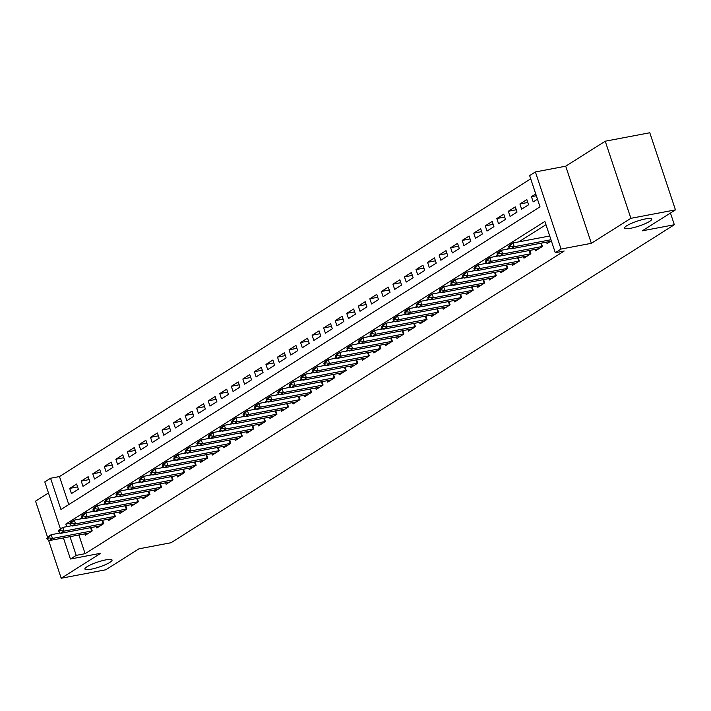 <?xml version="1.0" encoding="UTF-8"?>
<svg xmlns="http://www.w3.org/2000/svg" width="711" height="711" viewBox="0 0 711 711"><rect width="100%" height="100%" fill="white"/><g stroke="black" fill="none" stroke-linecap="round" stroke-linejoin="round"><path stroke-width="1.07" d="M630.773 228.249A14.3 2.604 -18.4 0 1 624.596 228.089A14.3 2.604 -18.4 0 1 631.315 223.405A14.3 2.604 -18.4 0 1 645.552 218.908A14.3 2.604 -18.4 0 1 651.729 219.068A14.3 2.604 -18.4 0 1 645.01 223.752A14.3 2.604 -18.4 0 1 630.773 228.249M91.097 569.2A14.3 2.604 -18.4 0 1 84.92 569.049A14.3 2.604 -18.4 0 1 91.639 564.365A14.3 2.604 -18.4 0 1 105.877 559.868A14.3 2.604 -18.4 0 1 112.054 560.019A14.3 2.604 -18.4 0 1 105.335 564.703A14.3 2.604 -18.4 0 1 91.097 569.2M60.417 528.877L44.793 481.907L50.561 478.254L60.959 509.52L540.031 206.848L529.633 175.59L535.401 171.946L561.059 249.054L555.282 252.698L544.884 221.441L65.812 524.105L66.665 526.664M565.707 166.196L591.356 243.304L630.888 218.321L675.45 209.869L649.801 132.753L605.239 141.213L565.707 166.196L535.401 171.946M48.472 492.972L35.55 501.131L47.548 537.196M530.717 178.843L59.475 476.566L50.561 478.254M630.888 218.321L605.239 141.213M48.57 540.28L61.199 578.247L100.74 553.265L70.442 559.015L63.412 537.898M675.45 209.869L642.264 230.835L674.339 224.747L171.031 542.733L138.947 548.821L105.761 569.787L61.199 578.247M546.563 242.113L547.043 243.562L551.336 240.842M535.019 249.401L535.507 250.85L542.431 246.477L541.311 243.109M523.474 256.698L523.963 258.146L530.886 253.765L529.766 250.396M511.938 263.985L512.418 265.434L519.341 261.061L518.221 257.693M500.393 271.282L500.873 272.731L507.796 268.358L506.676 264.99M488.848 278.579L489.328 280.027L496.251 275.646L495.132 272.277M477.303 285.866L477.783 287.315L484.706 282.942L483.587 279.574M465.758 293.163L466.238 294.612L473.171 290.239L472.042 286.862M454.213 300.451L454.693 301.908L461.626 297.527L460.506 294.158M442.669 307.747L443.149 309.196L450.081 304.823L448.961 301.455M431.124 315.044L431.613 316.493L438.536 312.111L437.416 308.743M419.579 322.332L420.068 323.781L426.991 319.408L425.871 316.04M408.043 329.628L408.523 331.077L415.446 326.705L414.326 323.336M396.498 336.925L396.978 338.374L403.901 333.992L402.781 330.624M384.953 344.213L385.433 345.662L392.356 341.289L391.237 337.921M373.408 351.51L373.888 352.958L380.812 348.577L379.692 345.208M361.863 358.797L362.343 360.246L369.276 355.873L368.147 352.505M350.319 366.094L350.799 367.543L357.731 363.17L356.611 359.802M338.774 373.391L339.254 374.839L346.186 370.458L345.066 367.089M327.229 380.678L327.718 382.127L334.641 377.754L333.521 374.386M315.684 387.975L316.173 389.424L323.096 385.051L321.976 381.674M304.148 395.263L304.628 396.72L311.551 392.339L310.431 388.97M292.603 402.559L293.083 404.008L300.006 399.635L298.887 396.267M281.058 409.856L281.538 411.305L288.462 406.923L287.342 403.555M269.513 417.144L269.993 418.592L276.917 414.22L275.797 410.851M257.969 424.44L258.449 425.889L265.381 421.516L264.252 418.148M246.424 431.737L246.904 433.186L253.836 428.804L252.716 425.436M234.879 439.025L235.359 440.473L242.291 436.101L241.171 432.732M223.334 446.321L223.823 447.77L230.746 443.388L229.626 440.02M211.789 453.609L212.278 455.058L219.201 450.685L218.081 447.317M200.253 460.906L200.733 462.354L207.656 457.982L206.537 454.613M188.708 468.202L189.188 469.651L196.112 465.27L194.992 461.901M177.163 475.49L177.643 476.939L184.567 472.566L183.447 469.198M165.619 482.787L166.098 484.235L173.022 479.863L171.902 476.486M154.074 490.075L154.554 491.532L161.486 487.151L160.357 483.782M142.529 497.371L143.009 498.82L149.941 494.447L148.821 491.079M130.984 504.668L131.464 506.116L138.396 501.735L137.276 498.367M119.439 511.956L119.928 513.404L126.851 509.032L125.731 505.663M107.894 519.252L108.383 520.701L115.306 516.328L114.187 512.96M96.358 526.549L96.838 527.997L103.762 523.616L102.642 520.248M77.579 486.902L69.696 488.395L76.619 484.022L78.352 489.23L71.429 493.603L69.696 488.395M89.124 479.605L81.241 481.098L88.164 476.726L89.897 481.934L82.974 486.315L81.241 481.098M100.669 472.308L92.777 473.81L99.709 469.429L101.442 474.646L94.519 479.018L92.777 473.81M112.205 465.021L104.321 466.514L111.254 462.141L112.987 467.349L106.055 471.722L104.321 466.514M123.75 457.724L115.866 459.226L122.799 454.844L124.532 460.053L117.599 464.434L115.866 459.226M135.294 450.436L127.411 451.929L134.335 447.557L136.077 452.765L129.144 457.137L127.411 451.929M146.839 443.14L138.956 444.633L145.879 440.26L147.612 445.468L140.689 449.85L138.956 444.633M158.384 435.843L150.501 437.345L157.424 432.963L159.157 438.18L152.234 442.553L150.501 437.345M169.929 428.555L162.046 430.048L168.969 425.676L170.702 430.884L163.779 435.256L162.046 430.048M181.474 421.259L173.591 422.752L180.514 418.379L182.247 423.587L175.324 427.969L173.591 422.752M193.019 413.962L185.136 415.464L192.059 411.082L193.792 416.299L186.869 420.672L185.136 415.464M204.564 406.674L196.671 408.167L203.604 403.795L205.337 409.003L198.413 413.375L196.671 408.167M216.1 399.378L208.216 400.88L215.149 396.498L216.882 401.706L209.949 406.088L208.216 400.88M227.644 392.09L219.761 393.583L226.693 389.21L228.427 394.418L221.494 398.791L219.761 393.583M239.189 384.793L231.306 386.286L238.229 381.914L239.971 387.122L233.039 391.503L231.306 386.286M250.734 377.497L242.851 378.999L249.774 374.617L251.507 379.834L244.584 384.207L242.851 378.999M262.279 370.209L254.396 371.702L261.319 367.329L263.052 372.537L256.129 376.91L254.396 371.702M273.824 362.912L265.941 364.414L272.864 360.033L274.597 365.241L267.674 369.622L265.941 364.414M285.369 355.624L277.486 357.118L284.409 352.745L286.142 357.953L279.219 362.326L277.486 357.118M296.914 348.328L289.03 349.821L295.954 345.448L297.687 350.656L290.763 355.038L289.03 349.821M308.458 341.031L300.575 342.533L307.499 338.152L309.232 343.369L302.308 347.741L300.575 342.533M319.994 333.743L312.111 335.236L319.043 330.864L320.777 336.072L313.844 340.445L312.111 335.236M331.539 326.447L323.656 327.94L330.588 323.567L332.321 328.775L325.389 333.157L323.656 327.94M343.084 319.15L335.201 320.652L342.133 316.271L343.866 321.488L336.934 325.86L335.201 320.652M354.629 311.862L346.746 313.355L353.669 308.983L355.402 314.191L348.479 318.564L346.746 313.355M366.174 304.566L358.291 306.068L365.214 301.686L366.947 306.894L360.024 311.276L358.291 306.068M377.719 297.278L369.836 298.771L376.759 294.398L378.492 299.607L371.569 303.979L369.836 298.771M389.264 289.981L381.38 291.474L388.304 287.102L390.037 292.31L383.113 296.691L381.38 291.474M400.808 282.685L392.925 284.187L399.849 279.805L401.582 285.022L394.658 289.395L392.925 284.187M412.353 275.397L404.47 276.89L411.393 272.517L413.127 277.725L406.203 282.098L404.47 276.89M423.898 268.1L416.006 269.602L422.938 265.221L424.671 270.429L417.739 274.81L416.006 269.602M435.434 260.813L427.551 262.306L434.483 257.933L436.216 263.141L429.284 267.514L427.551 262.306M446.979 253.516L439.096 255.009L446.028 250.636L447.761 255.844L440.829 260.226L439.096 255.009M458.524 246.219L450.641 247.721L457.564 243.34L459.297 248.557L452.374 252.929L450.641 247.721M470.069 238.932L462.186 240.425L469.109 236.052L470.842 241.26L463.919 245.633L462.186 240.425M481.614 231.635L473.73 233.128L480.654 228.755L482.387 233.963L475.463 238.345L473.73 233.128M493.158 224.338L485.275 225.84L492.199 221.459L493.932 226.676L487.008 231.048L485.275 225.84M504.703 217.051L496.82 218.544L503.743 214.171L505.477 219.379L498.553 223.752L496.82 218.544M516.248 209.754L508.365 211.256L515.288 206.874L517.021 212.082L510.098 216.464L508.365 211.256M527.793 202.466L519.901 203.959L526.833 199.587L528.566 204.795L521.634 209.167L519.901 203.959M59.475 476.566L68.789 504.57M535.738 193.952L531.446 196.663L533.179 201.88L537.472 199.169M78.894 534.956L85.124 553.682L564.196 251.01L555.282 252.698M545.968 224.694L518.799 241.864M509.423 247.784L507.254 249.152M497.878 255.071L495.709 256.449M486.333 262.368L484.164 263.745M474.788 269.665L472.619 271.033M463.252 276.952L461.075 278.33M451.707 284.249L449.53 285.618M440.162 291.546L437.985 292.914M428.617 298.833L426.44 300.211M417.073 306.13L414.904 307.499M405.528 313.418L403.359 314.795M393.983 320.714L391.814 322.083M382.438 328.011L380.269 329.38M370.893 335.299L368.725 336.676M359.357 342.595L357.18 343.964M347.812 349.883L345.635 351.261M336.267 357.18L334.09 358.557M324.723 364.476L322.545 365.845M313.178 371.764L311.009 373.142M301.633 379.061L299.464 380.429M290.088 386.357L287.919 387.726M278.543 393.645L276.375 395.023M266.998 400.942L264.83 402.31M255.462 408.23L253.285 409.607M243.917 415.526L241.74 416.895M232.373 422.823L230.195 424.191M220.828 430.111L218.65 431.488M209.283 437.407L207.114 438.776M197.738 444.695L195.569 446.073M186.193 451.992L184.025 453.369M174.648 459.288L172.48 460.657M163.103 466.576L160.935 467.954M151.567 473.873L149.39 475.241M140.023 481.169L137.845 482.538M128.478 488.457L126.3 489.835M116.933 495.754L114.755 497.122M105.388 503.041L103.219 504.419M93.843 510.338L91.675 511.707M82.298 517.635L80.13 519.003M84.813 533.837L85.293 535.285L92.217 530.913L91.097 527.544M549.603 235.634L548.759 236.176M674.339 224.747L670.446 213.024M591.356 243.304L561.059 249.054M85.124 553.682L76.21 555.371L70.442 559.015M69.989 536.654L76.21 555.371M70.211 523.278L65.812 524.105M536.334 195.738L531.446 196.663M46.819 538.343L47.024 538.965L48.757 537.872L48.552 537.249L46.819 538.343L47.753 536.885L51.21 534.699L52.463 538.449L92.208 530.886M48.552 537.249L51.21 534.699L60.142 533.001M88.715 533.126L48.997 540.636L52.463 538.449L48.757 537.872M47.024 538.965L48.997 540.636M58.364 531.046L58.569 531.677L60.302 530.575L60.088 529.953L58.364 531.046L59.289 529.588L62.755 527.402L63.999 531.153L103.753 523.589M60.088 529.953L62.755 527.402L71.678 525.713M100.26 525.829L60.542 533.339L63.999 531.153L60.302 530.575M58.569 531.677L60.542 533.339M69.909 523.758L70.113 524.38L71.847 523.287L71.633 522.656L69.909 523.758L70.833 522.301L74.299 520.114L75.544 523.865L115.298 516.293M71.633 522.656L74.299 520.114L83.223 518.417M111.805 518.532L72.087 526.051L75.544 523.865L71.847 523.287M70.113 524.38L72.087 526.051M81.445 516.462L81.658 517.084L83.391 515.99L83.178 515.368L81.445 516.462L82.378 515.004L85.844 512.818L87.089 516.568L126.842 509.005M83.178 515.368L85.844 512.818L94.767 511.12M123.35 511.245L83.631 518.754L87.089 516.568L83.391 515.99M81.658 517.084L83.631 518.754M92.99 509.165L93.203 509.796L94.936 508.703L94.723 508.072L92.99 509.165L93.923 507.707L97.389 505.521L98.633 509.272L138.387 501.708M94.723 508.072L97.389 505.521L106.312 503.832M134.894 503.948L95.176 511.467L98.633 509.272L94.936 508.703M93.203 509.796L95.176 511.467M104.535 501.877L104.748 502.499L106.472 501.406L106.268 500.784L104.535 501.877L105.468 500.42L108.934 498.233L110.178 501.984L149.932 494.421M106.268 500.784L108.934 498.233L117.857 496.536M146.439 496.66L106.712 504.17L110.178 501.984L106.472 501.406M104.748 502.499L106.712 504.17M116.08 494.58L116.284 495.203L118.017 494.109L117.813 493.487L116.08 494.58L117.013 493.123L120.479 490.937L121.723 494.687L161.468 487.124M117.813 493.487L120.479 490.937L129.402 489.239M157.984 489.364L118.257 496.873L121.723 494.687L118.017 494.109M116.284 495.203L118.257 496.873M127.624 487.284L127.829 487.915L129.562 486.822L129.358 486.191L127.624 487.284L128.558 485.835L132.015 483.64L133.268 487.399L173.013 479.827M129.358 486.191L132.015 483.64L140.947 481.951M169.529 482.067L129.802 489.586L133.268 487.399L129.562 486.822M127.829 487.915L129.802 489.586M139.169 479.996L139.374 480.618L141.107 479.525L140.902 478.903L139.169 479.996L140.103 478.539L143.56 476.352L144.813 480.103L184.558 472.539M140.902 478.903L143.56 476.352L152.492 474.655M181.065 474.779L141.347 482.289L144.813 480.103L141.107 479.525M139.374 480.618L141.347 482.289M150.714 472.699L150.919 473.33L152.652 472.228L152.447 471.606L150.714 472.699L151.647 471.242L155.105 469.056L156.358 472.806L196.103 465.243M152.447 471.606L155.105 469.056L164.037 467.367M192.61 467.483L152.892 475.001L156.358 472.806L152.652 472.228M150.919 473.33L152.892 475.001M162.259 465.412L162.464 466.034L164.197 464.941L163.983 464.319L162.259 465.412L163.183 463.954L166.65 461.768L167.903 465.518L207.648 457.955M163.983 464.319L166.65 461.768L175.581 460.07M204.155 460.195L164.437 467.705L167.903 465.518L164.197 464.941M162.464 466.034L164.437 467.705M173.804 458.115L174.008 458.737L175.741 457.644L175.528 457.022L173.804 458.115L174.728 456.658L178.194 454.471L179.439 458.222L219.192 450.658M175.528 457.022L178.194 454.471L187.117 452.774M215.7 452.898L175.981 460.408L179.439 458.222L175.741 457.644M174.008 458.737L175.981 460.408M185.34 450.818L185.553 451.449L187.286 450.356L187.073 449.725L185.34 450.818L186.273 449.37L189.739 447.175L190.983 450.925L230.737 443.362M187.073 449.725L189.739 447.175L198.662 445.486M227.244 445.601L187.526 453.12L190.983 450.925L187.286 450.356M185.553 451.449L187.526 453.12M196.885 443.531L197.098 444.153L198.831 443.06L198.618 442.438L196.885 443.531L197.818 442.073L201.284 439.887L202.528 443.637L242.282 436.074M198.618 442.438L201.284 439.887L210.207 438.189M238.789 438.314L199.071 445.824L202.528 443.637L198.831 443.06M197.098 444.153L199.071 445.824M208.43 436.234L208.643 436.865L210.367 435.763L210.163 435.141L208.43 436.234L209.363 434.776L212.829 432.59L214.073 436.341L253.827 428.777M210.163 435.141L212.829 432.59L221.752 430.902M250.334 431.017L210.607 438.527L214.073 436.341L210.367 435.763M208.643 436.865L210.607 438.527M219.975 428.946L220.179 429.568L221.912 428.475L221.708 427.844L219.975 428.946L220.908 427.489L224.374 425.302L225.618 429.053L265.363 421.481M221.708 427.844L224.374 425.302L233.297 423.605M261.879 423.72L222.152 431.239L225.618 429.053L221.912 428.475M220.179 429.568L222.152 431.239M231.519 421.65L231.724 422.272L233.457 421.179L233.252 420.557L231.519 421.65L232.453 420.192L235.91 418.006L237.163 421.756L276.908 414.193M233.252 420.557L235.91 418.006L244.842 416.308M273.424 416.433L233.697 423.943L237.163 421.756L233.457 421.179M231.724 422.272L233.697 423.943M243.064 414.353L243.269 414.984L245.002 413.891L244.797 413.26L243.064 414.353L243.997 412.895L247.455 410.709L248.708 414.46L288.453 406.896M244.797 413.26L247.455 410.709L256.387 409.021M284.96 409.136L245.242 416.655L248.708 414.46L245.002 413.891M243.269 414.984L245.242 416.655M254.609 407.065L254.814 407.687L256.547 406.594L256.342 405.972L254.609 407.065L255.542 405.608L259 403.421L260.253 407.172L299.998 399.609M256.342 405.972L259 403.421L267.931 401.724M296.505 401.848L256.787 409.358L260.253 407.172L256.547 406.594M254.814 407.687L256.787 409.358M266.154 399.769L266.358 400.391L268.091 399.298L267.878 398.675L266.154 399.769L267.078 398.311L270.544 396.125L271.798 399.875L311.542 392.312M267.878 398.675L270.544 396.125L279.476 394.427M308.05 394.552L268.331 402.062L271.798 399.875L268.091 399.298M266.358 400.391L268.331 402.062M277.699 392.472L277.903 393.103L279.636 392.01L279.423 391.379L277.699 392.472L278.623 391.023L282.089 388.828L283.334 392.588L323.087 385.015M279.423 391.379L282.089 388.828L291.012 387.14M319.595 387.255L279.876 394.774L283.334 392.588L279.636 392.01M277.903 393.103L279.876 394.774M289.235 385.184L289.448 385.806L291.181 384.713L290.968 384.091L289.235 385.184L290.168 383.727L293.634 381.54L294.878 385.291L334.632 377.728M290.968 384.091L293.634 381.54L302.557 379.843M331.139 379.967L291.421 387.477L294.878 385.291L291.181 384.713M289.448 385.806L291.421 387.477M300.78 377.888L300.993 378.519L302.726 377.417L302.513 376.794L300.78 377.888L301.713 376.43L305.179 374.244L306.423 377.994L346.177 370.431M302.513 376.794L305.179 374.244L314.102 372.555M342.684 372.671L302.966 380.189L306.423 377.994L302.726 377.417M300.993 378.519L302.966 380.189M312.325 370.6L312.538 371.222L314.262 370.129L314.058 369.507L312.325 370.6L313.258 369.142L316.724 366.956L317.968 370.707L357.722 363.143M314.058 369.507L316.724 366.956L325.647 365.258M354.229 365.383L314.502 372.893L317.968 370.707L314.262 370.129M312.538 371.222L314.502 372.893M323.869 363.303L324.083 363.925L325.807 362.832L325.602 362.21L323.869 363.303L324.803 361.846L328.269 359.659L329.513 363.41L369.258 355.847M325.602 362.21L328.269 359.659L337.192 357.962M365.774 358.086L326.047 365.596L329.513 363.41L325.807 362.832M324.083 363.925L326.047 365.596M335.414 356.007L335.619 356.638L337.352 355.544L337.147 354.913L335.414 356.007L336.347 354.558L339.805 352.363L341.058 356.113L380.803 348.55M337.147 354.913L339.805 352.363L348.737 350.674M377.319 350.79L337.592 358.308L341.058 356.113L337.352 355.544M335.619 356.638L337.592 358.308M346.959 348.719L347.164 349.341L348.897 348.248L348.692 347.626L346.959 348.719L347.892 347.261L351.35 345.075L352.603 348.825L392.348 341.262M348.692 347.626L351.35 345.075L360.281 343.377M388.855 343.502L349.137 351.012L352.603 348.825L348.897 348.248M347.164 349.341L349.137 351.012M358.504 341.422L358.708 342.044L360.441 340.951L360.237 340.329L358.504 341.422L359.437 339.965L362.894 337.778L364.148 341.529L403.892 333.966M360.237 340.329L362.894 337.778L371.826 336.081M400.4 336.205L360.681 343.715L364.148 341.529L360.441 340.951M358.708 342.044L360.681 343.715M370.049 334.134L370.253 334.757L371.986 333.663L371.773 333.032L370.049 334.134L370.973 332.677L374.439 330.491L375.692 334.241L415.437 326.669M371.773 333.032L374.439 330.491L383.371 328.793M411.945 328.909L372.226 336.427L375.692 334.241L371.986 333.663M370.253 334.757L372.226 336.427M381.594 326.838L381.798 327.46L383.531 326.367L383.318 325.745L381.594 326.838L382.518 325.38L385.984 323.194L387.228 326.944L426.982 319.381M383.318 325.745L385.984 323.194L394.907 321.496M423.489 321.621L383.771 329.131L387.228 326.944L383.531 326.367M381.798 327.46L383.771 329.131M393.13 319.541L393.343 320.172L395.076 319.079L394.863 318.448L393.13 319.541L394.063 318.084L397.529 315.897L398.773 319.648L438.527 312.085M394.863 318.448L397.529 315.897L406.452 314.209M435.034 314.324L395.316 321.843L398.773 319.648L395.076 319.079M393.343 320.172L395.316 321.843M404.675 312.253L404.888 312.876L406.621 311.782L406.408 311.16L404.675 312.253L405.608 310.796L409.074 308.61L410.318 312.36L450.072 304.797M406.408 311.16L409.074 308.61L417.997 306.912M446.579 307.036L406.861 314.546L410.318 312.36L406.621 311.782M404.888 312.876L406.861 314.546M416.219 304.957L416.433 305.579L418.157 304.486L417.952 303.864L416.219 304.957L417.153 303.499L420.619 301.313L421.863 305.063L461.617 297.5M417.952 303.864L420.619 301.313L429.542 299.615M458.124 299.74L418.397 307.25L421.863 305.063L418.157 304.486M416.433 305.579L418.397 307.25M427.764 297.66L427.978 298.291L429.702 297.198L429.497 296.567L427.764 297.66L428.697 296.211L432.164 294.016L433.408 297.776L473.162 290.204M429.497 296.567L432.164 294.016L441.087 292.328M469.669 292.443L429.942 299.962L433.408 297.776L429.702 297.198M427.978 298.291L429.942 299.962M439.309 290.372L439.514 290.995L441.247 289.901L441.042 289.279L439.309 290.372L440.242 288.915L443.7 286.729L444.953 290.479L484.698 282.916M441.042 289.279L443.7 286.729L452.631 285.031M481.214 285.155L441.487 292.665L444.953 290.479L441.247 289.901M439.514 290.995L441.487 292.665M450.854 283.076L451.058 283.707L452.791 282.605L452.587 281.983L450.854 283.076L451.787 281.618L455.244 279.432L456.498 283.182L496.242 275.619M452.587 281.983L455.244 279.432L464.176 277.743M492.75 277.859L453.031 285.378L456.498 283.182L452.791 282.605M451.058 283.707L453.031 285.378M462.399 275.788L462.603 276.41L464.336 275.317L464.132 274.695L462.399 275.788L463.332 274.33L466.789 272.144L468.042 275.895L507.787 268.323M464.132 274.695L466.789 272.144L475.721 270.447M504.295 270.571L464.576 278.081L468.042 275.895L464.336 275.317M462.603 276.41L464.576 278.081M473.944 268.491L474.148 269.114L475.881 268.02L475.677 267.398L473.944 268.491L474.868 267.034L478.334 264.848L479.587 268.598L519.332 261.035M475.677 267.398L478.334 264.848L487.266 263.15M515.839 263.274L476.121 270.784L479.587 268.598L475.881 268.02M474.148 269.114L476.121 270.784M485.489 261.195L485.693 261.826L487.426 260.733L487.213 260.102L485.489 261.195L486.413 259.746L489.879 257.551L491.123 261.301L530.877 253.738M487.213 260.102L489.879 257.551L498.802 255.862M527.384 255.978L487.666 263.497L491.123 261.301L487.426 260.733M485.693 261.826L487.666 263.497M497.025 253.907L497.238 254.529L498.971 253.436L498.758 252.814L497.025 253.907L497.958 252.449L501.424 250.263L502.668 254.014L542.422 246.45M498.758 252.814L501.424 250.263L510.347 248.566M538.929 248.69L499.211 256.2L502.668 254.014L498.971 253.436M497.238 254.529L499.211 256.2M508.569 246.61L508.783 247.232L510.516 246.139L510.302 245.517L508.569 246.61L509.503 245.153L512.969 242.966L549.727 235.99M510.302 245.517L512.969 242.966L514.213 246.717L550.972 239.74M550.474 241.393L510.756 248.903L514.213 246.717L510.516 246.139M508.783 247.232L510.756 248.903M91.675 531.001L90.555 527.642M103.211 523.714L102.1 520.354M114.755 516.417L113.644 513.058M126.3 509.129L125.18 505.77M137.845 501.833L136.725 498.473M149.39 494.536L148.27 491.177M160.935 487.248L159.815 483.889M172.48 479.952L171.36 476.592M184.025 472.655L182.905 469.304M195.569 465.367L194.45 462.008M207.105 458.071L205.994 454.711M218.65 450.783L217.539 447.423M230.195 443.486L229.075 440.127M241.74 436.19L240.62 432.83M253.285 428.902L252.165 425.542M264.83 421.605L263.71 418.246M276.375 414.317L275.255 410.958M287.919 407.021L286.8 403.661M299.464 399.724L298.344 396.365M311 392.436L309.889 389.077M322.545 385.14L321.434 381.78M334.09 377.843L332.97 374.493M345.635 370.555L344.515 367.196M357.18 363.259L356.06 359.899M368.725 355.971L367.605 352.612M380.269 348.674L379.15 345.315M391.814 341.378L390.695 338.018M403.359 334.09L402.239 330.731M414.895 326.793L413.784 323.434M426.44 319.506L425.329 316.146M437.985 312.209L436.865 308.85M449.53 304.912L448.41 301.553M461.075 297.625L459.955 294.265M472.619 290.328L471.5 286.968M484.164 283.031L483.045 279.681M495.709 275.744L494.589 272.384M507.254 268.447L506.134 265.087M518.79 261.159L517.679 257.8M530.335 253.863L529.224 250.503M541.88 246.566L540.76 243.206"/></g></svg>
